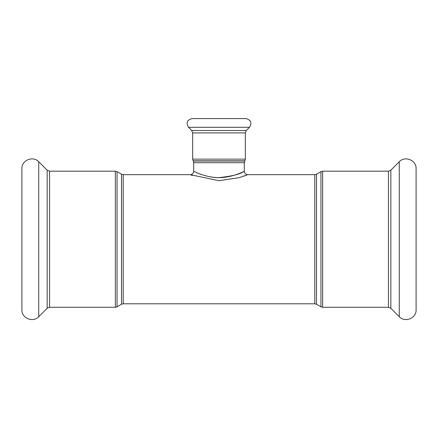 <?xml version="1.0" encoding="UTF-8"?>
<svg xmlns="http://www.w3.org/2000/svg" width="438" height="438" viewBox="0 0 438 438"><rect width="100%" height="100%" fill="white"/><g stroke="black" fill="none" stroke-linecap="round" stroke-linejoin="round"><path stroke-width="0.66" d="M219 177.631C231.822 176.24 240.046 174.22 243.676 171.565C247.174 169.561 236.942 176.169 222.783 177.483C209.933 178.775 196.963 172.906 194.319 171.565C190.421 169.331 203.232 177.538 219 177.631M192.402 175.485L190.289 174.669L219.005 180.708L239.301 177.614L247.711 174.669C245.729 174.538 244.596 173.404 244.316 171.269L244.316 162.728L245.335 159.142L192.665 159.142L193.12 160.839L244.88 160.839M246.408 175.178L243.648 176.196M247.711 174.663L314.791 174.663L316.493 174.209L320.95 171.636L322.647 171.181L388.435 171.181L388.435 307.279L390.838 308.275L399.275 316.712C404.92 323.003 416.554 318.18 416.1 309.743L416.1 168.718C416.554 160.275 404.92 155.457 399.275 161.748L399.275 316.712M38.725 161.748L38.725 316.712C33.08 323.003 21.446 318.18 21.9 309.743L21.9 168.718C21.446 160.275 33.08 155.457 38.725 161.748L47.162 170.185L49.565 171.181L115.353 171.181L117.05 171.636L121.507 174.209L123.209 174.663L190.289 174.663M249.534 127.294L188.466 127.294C185.854 122.815 187.059 119.913 192.068 118.588L245.932 118.588C250.941 119.913 252.14 122.815 249.534 127.294L246.331 130.497L245.335 132.9L245.335 159.142M388.435 171.181L390.838 170.185L399.275 161.748M244.771 161.031L193.229 161.031L193.684 162.728L244.316 162.728M314.791 174.663L314.791 303.797L316.493 304.251L316.493 174.209M121.507 174.209L121.507 304.251L123.209 303.797L123.209 174.663M245.335 132.9L192.665 132.9L192.665 159.142M320.95 171.636L320.95 306.824L322.647 307.279L322.647 171.181M121.507 304.251L117.05 306.824L117.05 171.636M115.353 171.181L115.353 307.279L117.05 306.824M49.565 171.181L49.565 307.279L115.353 307.279M246.331 130.497L191.669 130.497L188.466 127.294M390.838 170.185L390.838 308.275M47.162 170.185L47.162 308.275L38.725 316.712M193.684 162.728L193.684 171.269C193.404 173.404 192.271 174.538 190.289 174.669M123.209 303.797L314.791 303.797M316.493 304.251L320.95 306.824M322.647 307.279L388.435 307.279M192.665 132.9L191.669 130.497M49.565 307.279L47.162 308.275"/></g></svg>
